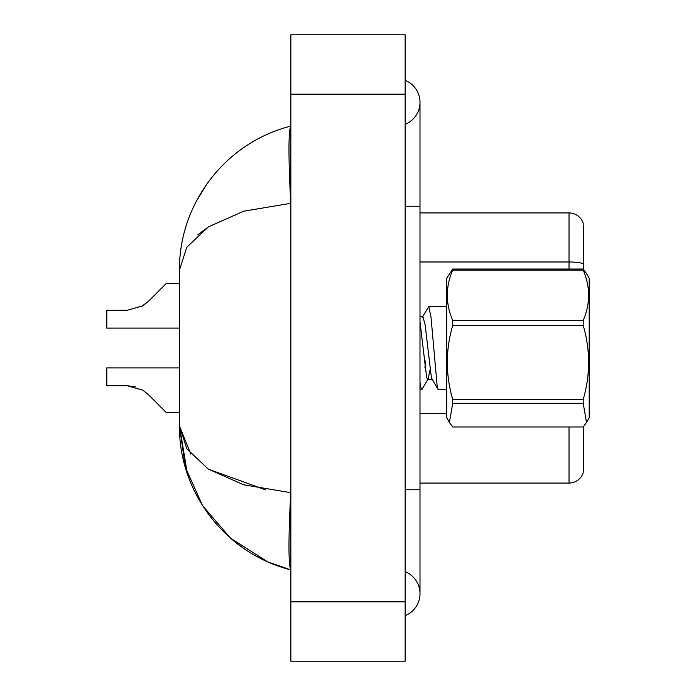 <?xml version="1.0" encoding="UTF-8"?>
<svg xmlns="http://www.w3.org/2000/svg" width="696" height="696" viewBox="0 0 696 696"><rect width="100%" height="100%" fill="white"/><g stroke="black" fill="none" stroke-linecap="round" stroke-linejoin="round"><path stroke-width="1.04" d="M583.274 224.799L583.274 269.1L586.51 273.563L583.213 269.03L583.213 270.1L452.713 270.1C445.518 286.804 445.518 303.578 452.713 320.421L452.713 325.406C445.518 349.966 445.518 374.622 452.713 399.391L452.713 403.306L449.407 422.437L452.713 426.97L583.213 426.97L586.51 422.437L583.213 403.306L452.713 403.306M583.274 263.845L583.274 263.845A14.842 2.575 180 0 0 569.024 261.983L569.024 212.924A14.842 14.842 0 0 1 583.274 223.607A14.842 14.842 0 0 0 569.024 212.924L419.993 212.924M583.274 426.9L583.274 472.393A14.842 14.842 0 0 1 569.024 483.076L419.993 483.076M583.274 264.054L583.274 269.1M148.144 394.397L166.17 412.423L148.144 394.397L166.17 412.423L148.144 394.397L166.17 412.423L148.144 394.397L166.17 412.423L148.144 394.397L166.17 412.423L148.144 394.397L166.17 412.423L148.144 394.397L166.17 412.423L148.144 394.397L166.17 412.423L148.144 394.397L166.17 412.423L148.144 394.397L166.17 412.423L148.144 394.397L166.17 412.423L148.144 394.397L166.17 412.423L148.144 394.397L166.17 412.423L148.144 394.397L142.793 390.151L148.144 394.397M179.524 367.888L106.793 367.888L106.793 385.706L127.151 385.706L135.268 386.837L127.151 385.706L106.793 385.706L127.151 385.706L135.268 386.837L127.151 385.706L106.793 385.706L127.151 385.706L135.268 386.837L127.151 385.706L106.793 385.706L127.151 385.706L135.268 386.837L127.151 385.706L106.793 385.706L127.151 385.706L135.268 386.837L127.151 385.706L106.793 385.706L127.151 385.706L135.268 386.837L127.151 385.706L106.793 385.706L127.151 385.706L142.793 390.151M140.879 306.927L148.144 301.603L166.17 283.577L148.144 301.603L166.17 283.577L148.144 301.603L166.17 283.577L148.144 301.603L166.17 283.577L148.144 301.603L166.17 283.577L148.144 301.603L166.17 283.577L148.144 301.603L166.17 283.577L148.144 301.603L166.17 283.577L148.144 301.603L166.17 283.577L148.144 301.603L166.17 283.577L148.144 301.603L166.17 283.577L148.144 301.603L166.17 283.577L148.144 301.603L142.793 305.849L148.144 301.603L142.793 305.849L127.151 310.294L106.793 310.294L106.793 328.112L179.524 328.112M405.15 489.758L419.993 489.758L419.993 102.338A23.751 23.751 0 0 1 405.15 124.358A23.751 23.751 0 0 0 405.15 80.318A23.751 23.751 0 0 1 419.993 102.338A23.751 23.751 0 0 0 405.15 80.318A23.751 23.751 0 0 1 419.993 102.338M405.15 615.682A23.751 23.751 0 0 0 405.15 571.642A23.751 23.751 0 0 1 405.15 615.682A23.751 23.751 0 0 0 419.993 593.662A23.751 23.751 0 0 1 405.15 615.682M179.629 264.271L179.524 269.813C178.715 206.895 222.424 143.489 290.85 126.089C288.396 130.396 288.353 156.148 290.719 203.336L243.652 211.21L208.435 226.835L186.789 247.228L179.524 269.813L179.524 426.187L185.336 467.303L202.527 505.557L230.402 538.06L267.525 561.768M290.85 661.2L405.15 661.2L405.15 34.8L290.85 34.8L290.85 661.2M290.85 206.242L290.719 203.336M290.719 492.664C288.353 539.748 288.405 565.5 290.858 569.911C222.468 552.493 178.637 489.079 179.524 426.187L186.806 448.798L208.321 469.095L243.644 484.79L290.719 492.664L290.85 489.949M207.304 183.352L196.263 201.335M267.638 561.82L290.85 569.911M197.751 234.856L208.513 226.783M265.698 489.88L208.574 469.252M190.808 454.105L179.524 426.187L187.363 473.776M148.144 301.603L142.793 305.849L127.151 310.294L142.793 305.849L148.144 301.603L142.793 305.849L148.144 301.603L142.793 305.849L127.151 310.294L142.793 305.849L148.144 301.603L142.793 305.849L148.144 301.603L142.793 305.849L127.151 310.294L142.793 305.849L148.144 301.603L142.793 305.849L148.144 301.603L142.793 305.849L127.151 310.294L142.793 305.849L148.144 301.603L142.793 305.849L148.144 301.603L142.793 305.849L127.151 310.294L142.793 305.849L148.144 301.603L142.793 305.849L148.144 301.603L142.793 305.849L127.151 310.294M586.537 273.615L589.207 278.235L589.207 417.765L586.51 422.437M452.713 320.421L583.213 320.421L583.213 325.406L452.713 325.406M452.713 399.391L583.213 399.391C590.399 374.831 590.399 350.166 583.213 325.406M583.213 399.391L583.213 403.306M452.713 270.1L452.713 269.03L446.71 278.235L446.71 417.765L449.407 422.437M446.71 389.473L438.219 389.473L437.288 387.385L430.998 317.063L428.788 306.527L422.411 317.132M425.5 360.989L424.952 367.653M429.989 370.028L428.144 378.807L422.124 389.125L421.724 389.473L420.793 387.385L419.993 382.382M452.713 269.03L583.213 269.03M583.213 320.421C590.399 303.717 590.399 286.943 583.213 270.1M428.144 378.807L427.614 379.268L426.683 377.693L419.993 321.935M437.845 389.16L431.389 377.693L425.108 324.675L422.898 316.732L419.993 316.732M179.524 412.423L166.17 412.423L158.74 405.002M135.268 386.837L127.151 385.706M158.74 290.998L166.17 283.577L179.524 283.577M569.024 269.03L569.024 261.983L419.993 261.983M569.024 483.076L569.024 426.97M446.71 413.389L419.993 413.389M405.15 206.242L419.993 206.242M290.85 601.822L405.15 601.822M290.85 94.177L405.15 94.177M419.993 489.758L419.993 593.662M419.993 389.473L421.724 389.473M428.788 306.527L446.71 306.527M427.614 379.268L432.32 379.268"/></g></svg>
